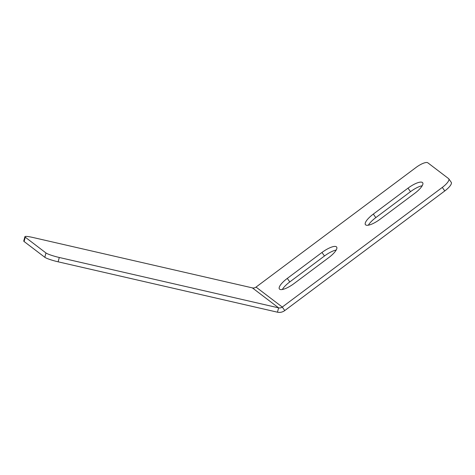 <?xml version="1.0" encoding="UTF-8"?>
<svg xmlns="http://www.w3.org/2000/svg" width="475" height="475" viewBox="0 0 475 475"><rect width="100%" height="100%" fill="white"/><g stroke="black" fill="none" stroke-linecap="round" stroke-linejoin="round"><path stroke-width="0.71" d="M24.302 240.766A11.293 1.372 15 0 0 24.1 241.52L44.81 257.29A11.293 1.372 15 0 0 58.128 261.814L277.459 312.188A9.031 8.598 127.3 0 0 284.757 310.579L444.784 190.944A11.293 3.325 -35.2 0 0 451.036 182.103M368.368 225.186A13.834 4.073 144.8 0 1 375.814 217.609L410.495 191.68A13.834 4.073 144.8 0 1 422.216 185.731A13.834 4.073 144.8 0 0 410.495 191.68L408.007 188.153A13.834 4.073 144.8 0 1 422.423 182.483A13.834 4.073 144.8 0 1 414.77 193.307L380.089 219.236A13.834 4.073 144.8 0 1 365.673 224.907A13.834 4.073 144.8 0 1 373.326 214.083L408.007 188.153L410.495 191.68L375.814 217.609L373.326 214.083A13.834 4.073 -35.2 0 0 365.406 224.633A13.834 4.073 -35.2 0 0 380.089 219.236L414.77 193.307A13.834 4.073 -35.2 0 0 422.691 182.756A13.834 4.073 -35.2 0 0 408.007 188.153L373.326 214.083L375.814 217.609A13.834 4.073 144.8 0 0 368.368 225.186M282.34 289.501A13.834 4.073 144.8 0 1 289.786 281.924L324.467 255.995A13.834 4.073 144.8 0 1 336.187 250.046A13.834 4.073 144.8 0 0 324.467 255.995L321.979 252.468A13.834 4.073 144.8 0 1 336.395 246.798A13.834 4.073 144.8 0 1 328.742 257.622L294.061 283.551A13.834 4.073 144.8 0 1 279.644 289.222A13.834 4.073 144.8 0 1 287.298 278.397L321.979 252.468L324.467 255.995L289.786 281.924L287.298 278.397A13.834 4.073 -35.2 0 0 279.377 288.948A13.834 4.073 -35.2 0 0 294.061 283.551L328.742 257.622A13.834 4.073 -35.2 0 0 336.662 247.071A13.834 4.073 -35.2 0 0 321.979 252.468L287.298 278.397L289.786 281.924A13.834 4.073 144.8 0 0 282.34 289.501M284.757 310.579L282.269 307.052L442.296 187.417L444.784 190.944L284.757 310.579A9.031 8.598 -52.7 0 1 277.459 312.188L278.617 307.859A4.518 4.299 127.3 0 0 282.269 307.052L284.757 310.579M448.762 178.802L451.25 182.329A11.293 3.325 144.8 0 1 444.784 190.944L442.296 187.417A11.293 3.325 -35.2 0 0 448.543 178.582L427.832 162.812A11.293 3.325 -35.2 0 0 416.064 167.443L256.037 287.084A4.518 4.299 -52.7 0 1 252.385 287.886L278.617 307.859L277.459 312.188L58.128 261.814L59.286 257.486L278.617 307.859A4.518 4.299 127.3 0 0 282.269 307.052L442.296 187.417A11.293 3.325 -35.2 0 0 448.762 178.802A11.293 3.325 -35.2 0 0 448.543 178.582L427.832 162.812A11.293 3.325 -35.2 0 0 416.064 167.443L256.037 287.084A4.518 4.299 -52.7 0 1 252.385 287.886L33.054 237.512A11.293 1.372 15 0 0 24.908 236.692A11.293 1.372 15 0 0 25.258 237.191L45.968 252.961A11.293 1.372 15 0 0 59.286 257.486L58.128 261.814A11.293 1.372 -165 0 1 44.81 257.29L45.968 252.961L44.81 257.29L24.1 241.52L25.258 237.191L24.1 241.52A11.293 1.372 -165 0 1 23.75 241.021L24.908 236.692M256.037 287.084L282.269 307.052L256.037 287.084M278.617 307.859L252.385 287.886L33.054 237.512A11.293 1.372 15 0 0 25.258 237.191L45.968 252.961A11.293 1.372 15 0 0 59.286 257.486L278.617 307.859"/></g></svg>
